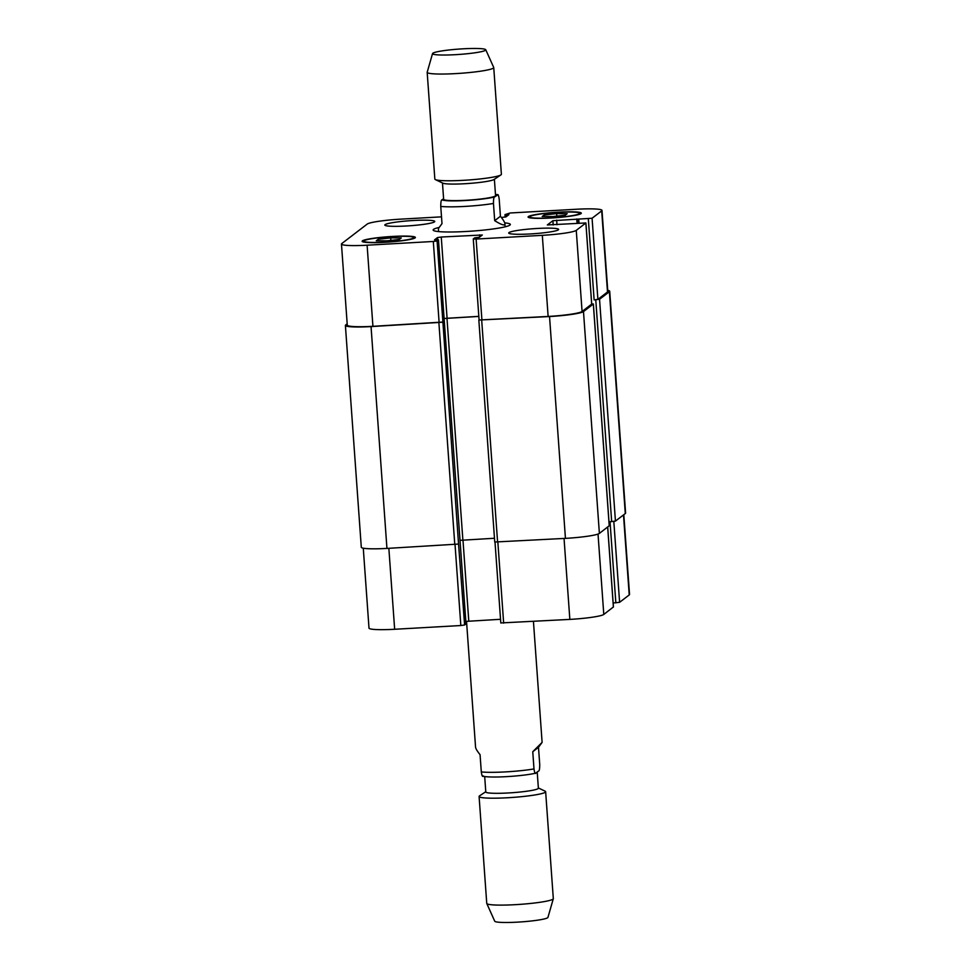 <?xml version="1.0" encoding="UTF-8"?>
<svg xmlns="http://www.w3.org/2000/svg" width="971" height="971" viewBox="0 0 971 971"><rect width="100%" height="100%" fill="white"/><g stroke="black" fill="none" stroke-linecap="round" stroke-linejoin="round"><path stroke-width="1.46" d="M536.016 772.977C535.288 774.288 534.608 772.94 533.989 768.935L532.763 751.724L542.109 742.378L538.492 747.33L539.73 764.541C539.718 769.02 539.293 771.217 538.468 771.095L535.604 773.195C523.454 776.084 491.302 778.317 482.648 776.169M532.763 751.724L538.492 747.33M466.529 621.294L475.559 747.148C475.681 748.568 477.186 751.081 480.062 754.685L481.3 771.909C481.919 775.902 482.587 777.249 483.327 775.938M537.218 772.054L538.371 788.197A26.351 2.646 175.9 0 1 512.275 792.712A26.351 2.646 175.9 0 1 485.791 791.96L484.687 776.533M538.347 787.954L545.095 791.159A33.366 3.35 175.9 0 1 545.641 791.705A33.366 3.35 175.9 0 1 512.603 797.434A33.366 3.35 175.9 0 1 479.091 796.475A33.366 3.35 175.9 0 1 479.431 795.941A33.366 3.35 175.9 0 1 479.565 795.856L485.779 791.729M545.641 791.705L553.312 898.624A33.366 3.35 175.9 0 1 553.3 898.745A33.366 3.35 175.9 0 1 520.274 904.353A33.366 3.35 175.9 0 1 486.787 903.516A33.366 3.35 175.9 0 1 486.75 903.394L479.091 796.475M553.3 898.745L547.947 917.389A26.69 2.682 175.9 0 1 521.524 921.88A26.69 2.682 175.9 0 1 494.737 921.212L486.787 903.516M443.601 198.654L442.023 199.856C441.198 199.747 440.773 201.932 440.761 206.41L441.999 223.621L438.382 228.573L438.601 231.584M495.477 194.528A28.025 2.816 -4.1 0 1 497.164 195.013C497.905 193.702 498.572 195.05 499.191 199.043L500.429 216.266C503.306 219.871 504.811 222.383 504.932 223.803C504.932 225.976 501.522 224.932 494.688 220.66L493.462 203.449C493.462 198.958 493.887 196.773 494.725 196.882L497.844 194.795L495.465 194.37M500.429 216.266L494.688 220.66M442.473 182.973L443.638 199.298A26.023 2.61 -4.1 0 0 469.782 200.038A26.023 2.61 -4.1 0 0 495.55 195.572L494.385 179.247M504.714 222.869A38.694 3.884 175.9 0 1 510.333 224.459A38.694 3.884 175.9 0 1 472.015 231.11A38.694 3.884 175.9 0 1 433.139 229.993A38.694 3.884 175.9 0 1 439.026 227.481M432.544 53.563L427.204 72.206A33.366 3.35 -4.1 0 0 427.179 72.327L434.838 179.052A33.366 3.35 -4.1 0 0 435.384 179.611L442.885 183.167A26.023 2.61 -4.1 0 0 468.605 183.483A26.023 2.61 -4.1 0 0 493.996 179.501L500.915 174.914A33.366 3.35 -4.1 0 0 501.388 174.282L493.741 67.557A33.366 3.35 -4.1 0 0 493.705 67.436L485.755 49.752A26.69 2.682 -4.1 0 0 462.985 48.817A26.69 2.682 -4.1 0 0 432.544 53.563A26.69 2.682 -4.1 0 0 459.344 54.425A26.69 2.682 -4.1 0 0 485.755 49.752M435.384 179.611A33.366 3.35 -4.1 0 0 468.35 180.011A33.366 3.35 -4.1 0 0 500.915 174.914M427.179 72.327A33.366 3.35 -4.1 0 0 460.703 73.286A33.366 3.35 -4.1 0 0 493.741 67.557M363.275 548.19L369.004 628.116A30.028 3.01 -4.1 0 0 394.651 629.269L460.837 625.53L464.611 624.984L465.995 623.88M613.15 603.015L619.607 602.311L629.22 594.944A30.028 3.01 -4.1 0 0 629.536 594.47L623.807 514.691M500.842 622.945L569.843 619.401A30.028 3.01 -4.1 0 0 603.792 614.437L613.393 606.972M465.837 621.404L500.538 619.292M508.974 232.603A25.028 2.512 175.9 0 1 535.373 228.573A25.028 2.512 175.9 0 1 558.628 229.423A25.028 2.512 175.9 0 1 533.844 233.72A25.028 2.512 175.9 0 1 508.707 233.004A25.028 2.512 175.9 0 1 508.974 232.603M385.099 224.641A25.028 2.512 175.9 0 1 411.51 220.611A25.028 2.512 175.9 0 1 434.753 221.461A25.028 2.512 175.9 0 1 409.98 225.758A25.028 2.512 175.9 0 1 384.844 225.041A25.028 2.512 175.9 0 1 385.099 224.641M556.638 213.608L567.198 213.705L565.268 215.186L552.766 216.569L542.206 216.484L544.148 215.004L556.638 213.608L556.82 216.12M544.148 215.004L544.245 216.497M390.694 237.883L401.254 237.98L399.324 239.461L386.834 240.844L376.275 240.759L378.205 239.279L390.694 237.883L390.876 240.395M378.205 239.279L378.314 240.772M530.008 216.484A25.028 2.512 -4.1 0 0 529.741 216.885A25.028 2.512 -4.1 0 0 554.878 217.601A25.028 2.512 -4.1 0 0 579.663 213.304A25.028 2.512 -4.1 0 0 556.407 212.455A25.028 2.512 -4.1 0 0 530.008 216.484M528.358 216.569A26.69 2.682 175.9 0 1 556.529 212.285A26.69 2.682 175.9 0 1 581.326 213.183A26.69 2.682 175.9 0 1 554.89 217.759A26.69 2.682 175.9 0 1 528.078 216.994A26.69 2.682 175.9 0 1 528.358 216.569M364.064 240.759A25.028 2.512 -4.1 0 0 363.809 241.16A25.028 2.512 -4.1 0 0 388.946 241.876A25.028 2.512 -4.1 0 0 413.719 237.579A25.028 2.512 -4.1 0 0 390.476 236.73A25.028 2.512 -4.1 0 0 364.064 240.759M362.426 240.857A26.69 2.682 175.9 0 1 390.585 236.56A26.69 2.682 175.9 0 1 415.394 237.458A26.69 2.682 175.9 0 1 388.958 242.046A26.69 2.682 175.9 0 1 362.147 241.281A26.69 2.682 175.9 0 1 362.426 240.857M441.514 216.849L401.157 219.118A30.028 3.01 -4.1 0 0 367.208 224.083L341.78 243.575A30.028 3.01 -4.1 0 0 341.464 244.049A30.028 3.01 -4.1 0 0 367.111 245.202L433.309 241.476L437.084 240.929L438.479 239.837L434.571 239.813L437.484 237.579L441.259 237.021L482.308 234.994L479.358 237.288L474.698 237.822L473.278 238.939L476.118 239.06L542.316 235.334A30.028 3.01 -4.1 0 0 576.264 230.37L585.901 222.954L547.341 224.944L552.887 220.696L592.079 218.244L601.692 210.889A30.028 3.01 -4.1 0 0 601.996 210.404A30.028 3.01 -4.1 0 0 576.349 209.251L510.163 212.989L505.005 214.603L508.913 214.627L505.988 216.885L501.376 217.48M442.655 322.226L371.043 326.596A30.028 3.01 175.9 0 1 345.397 325.443L361.297 547.268A30.028 3.01 -4.1 0 0 386.944 548.421L458.555 544.051L442.897 322.044L372.925 326.317A30.028 3.01 175.9 0 1 347.278 325.164L341.464 244.049M478.824 316.352L444.123 318.452M585.901 222.954L591.715 304.069L582.078 311.485A30.028 3.01 175.9 0 1 548.13 316.449L479.128 320.005M601.996 210.404L607.81 291.518A30.028 3.01 175.9 0 1 607.506 292.004L597.893 299.359L594.131 299.918L588.317 218.803M478.824 316.425L444.123 318.512M345.397 325.443A30.028 3.01 175.9 0 1 345.712 324.969L347.193 323.829M607.725 290.329A30.028 3.01 175.9 0 1 609.703 291.251A30.028 3.01 175.9 0 1 609.387 291.725L599.544 299.274L594.131 299.918M591.703 303.814L593.33 304.032L583.486 311.582A30.028 3.01 175.9 0 1 549.537 316.546L479.091 320.029M458.555 544.051L464.611 624.984M460.023 540.337L494.482 538.262M615.845 602.857L610.031 521.743L615.444 521.099L625.288 513.55A30.028 3.01 -4.1 0 0 625.603 513.076L609.703 291.251M494.785 542.012L565.438 538.371A30.028 3.01 -4.1 0 0 599.386 533.407L609.218 525.76M533.989 768.935A33.366 3.35 175.9 0 1 481.3 771.909M440.761 206.41A33.366 3.35 -4.1 0 0 493.462 203.449M442.023 199.856A28.025 2.816 -4.1 0 0 465.582 200.512A28.025 2.816 -4.1 0 0 494.725 196.882M372.925 326.317L367.111 245.202M439.123 322.59L433.309 241.476M442.897 322.044L437.084 240.929M447.073 318.136L441.259 237.021M437.642 239.776L437.484 237.579M479.613 237.094L479.456 234.873M481.932 320.187L476.118 239.06M548.13 316.449L542.316 235.334M582.078 311.485L576.264 230.37M591.679 304.129L585.865 223.014M553.191 224.956L552.887 220.696M556.99 224.738L556.662 220.138M597.893 299.359L592.079 218.244M607.506 292.004L601.692 210.889M388.849 548.312L394.651 629.269M455.035 544.585L460.837 625.53M462.973 540.034L468.787 621.088M497.856 542.182L503.658 623.127M564.042 538.456L569.843 619.401M598.027 534.062L603.792 614.437M607.664 527.059L613.393 607.069M613.818 521.451L619.607 602.311M623.491 514.933L629.22 594.944M507.833 215.465L507.772 214.579M506.267 216.667L506.134 214.664M504.993 214.615L505.163 217.116L505.005 214.64M625.288 513.55L609.387 291.725M615.444 521.099L599.544 299.274M611.669 521.645L595.769 299.821M579.032 223.051L578.765 219.337M577.915 223.124L577.636 219.3M577.041 223.172L576.75 219.009M609.23 525.857L593.33 304.032M599.386 533.407L583.486 311.582M565.438 538.371L549.537 316.546M497.601 542.194L481.701 320.369M462.876 540.046L446.976 318.209M465.995 623.928L438.467 239.861L466.007 623.904M454.792 544.597L438.892 322.773M386.944 548.421L371.043 326.596M533.443 621.452L542.109 742.378M505.151 226.813L504.932 223.803M529.741 216.885L529.814 217.807M579.663 213.304L579.723 214.227M363.809 241.16L363.87 242.082M413.719 237.579L413.792 238.514M473.278 238.939L479.091 320.054M495.016 542.17L500.805 622.994M607.7 527.035L613.429 607.021M577.891 223.124L577.624 219.288M609.266 525.809L593.366 303.984M494.749 542.061L478.849 320.236"/></g></svg>
